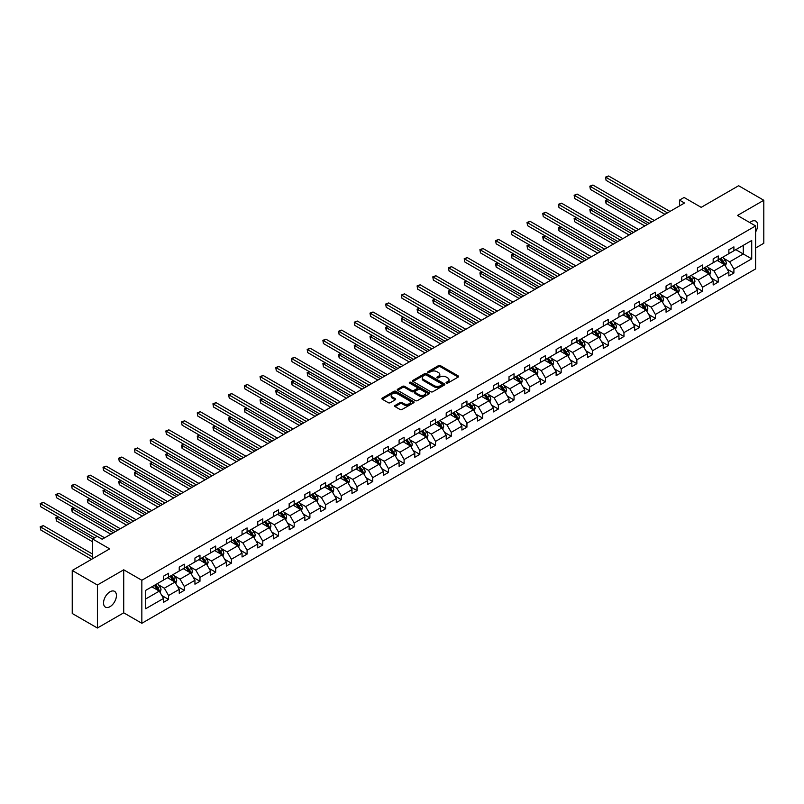 <?xml version="1.0" encoding="UTF-8"?>
<svg xmlns="http://www.w3.org/2000/svg" width="804" height="804" viewBox="0 0 804 804"><rect width="100%" height="100%" fill="white"/><g stroke="black" fill="none" stroke-linecap="round" stroke-linejoin="round"><path stroke-width="1.21" d="M446.331 383.116A0.975 0.563 0 0 0 447.717 383.116L458.21 377.056A1.397 0.804 0 0 0 458.622 376.483A1.397 0.804 0 0 0 458.21 375.92L440.431 365.649A1.397 0.804 0 0 0 438.451 365.649L427.949 371.709A0.975 0.563 0 0 0 429.336 372.513L430.693 371.719A4.472 2.583 0 0 1 437.014 371.719L438.502 372.584A4.472 2.583 0 0 1 439.808 374.403A4.472 2.583 0 0 1 438.502 376.232L437.145 377.016A0.975 0.563 0 0 0 438.522 377.81L439.888 377.026A4.472 2.583 0 0 1 446.21 377.026L447.687 377.89A4.472 2.583 0 0 1 449.004 379.709A4.472 2.583 0 0 1 447.687 381.538L446.331 382.322A0.975 0.563 0 0 0 446.331 383.116L446.331 382.322M109.977 606.688A9.115 5.256 120 0 0 115.937 598.658A9.115 5.256 120 0 0 114.54 591.352A9.115 5.256 120 0 0 109.977 591.804A9.115 5.256 120 0 0 104.028 599.834A9.115 5.256 120 0 0 105.424 607.131A9.115 5.256 120 0 0 109.977 606.688M755.599 231.964A9.115 5.256 120 0 0 755.77 221.14A9.115 5.256 120 0 0 751.217 221.592A9.115 5.256 120 0 0 749.81 222.577M755.599 248.004L763.8 243.27L763.8 200.266L738.635 185.734L701.188 207.352L684.073 197.472L679.491 200.116L679.491 205.924M97.395 628.014L123.726 612.819L123.726 569.805L97.395 585.01L97.395 628.014L72.229 613.482L72.229 570.478L109.676 548.861L92.571 538.971L92.571 558.74M97.395 585.01L72.229 570.478M395.076 405.467A1.397 0.804 0 0 0 394.663 406.04A1.397 0.804 0 0 0 395.076 406.613L400.06 409.487A1.397 0.804 0 0 0 402.04 409.487L413.698 402.754A1.397 0.804 0 0 0 414.11 402.191A1.397 0.804 0 0 0 413.698 401.618L395.91 391.347A1.397 0.804 0 0 0 393.94 391.347L382.282 398.08A1.397 0.804 0 0 0 381.87 398.653A1.397 0.804 0 0 0 382.282 399.216L388.302 402.703A1.397 0.804 0 0 0 390.282 402.703L395.266 399.819A1.397 0.804 0 0 0 395.679 399.246A1.397 0.804 0 0 0 395.266 398.683L392.282 396.955A3.739 2.161 0 0 1 391.186 395.427A3.739 2.161 0 0 1 393.498 393.437A3.739 2.161 0 0 1 397.568 393.9L409.276 400.663A3.739 2.161 0 0 1 410.372 402.191A3.739 2.161 0 0 1 408.06 404.181A3.739 2.161 0 0 1 403.99 403.708L402.04 402.583A1.397 0.804 0 0 0 400.06 402.583L395.076 405.467L395.076 406.613M92.571 538.971L97.143 536.328L102.178 539.233L684.526 203.02L679.491 200.116M123.726 569.805L141.846 580.267L755.599 225.924L755.599 268.928L141.846 623.281L141.846 580.267M763.8 200.266L737.479 215.462L755.599 225.924M430.793 391.749A1.397 0.804 0 0 0 432.773 391.749L444.431 385.015A1.397 0.804 0 0 0 444.843 384.443A1.397 0.804 0 0 0 444.431 383.88L426.643 373.609A1.397 0.804 0 0 0 424.663 373.609L413.005 380.342A1.397 0.804 0 0 0 412.603 380.905A1.397 0.804 0 0 0 413.005 381.478L430.793 391.749M409.99 383.327A0.975 0.563 0 0 1 410.985 383.468L410.985 382.302L429.065 392.744A1.397 0.804 0 0 1 429.477 393.317A1.397 0.804 0 0 1 429.065 393.89L417.407 400.623A1.397 0.804 0 0 1 415.427 400.623L397.638 390.352L397.638 389.206A1.397 0.804 0 0 0 397.236 389.779A1.397 0.804 0 0 0 397.638 390.352M397.638 389.206L402.633 386.332A1.397 0.804 0 0 1 404.613 386.332L411.819 390.493A1.397 0.804 0 0 0 413.799 390.493L417.105 388.583A1.397 0.804 0 0 0 417.517 388.01A1.397 0.804 0 0 0 417.105 387.438L409.598 383.106A0.975 0.563 0 0 1 410.985 382.302M145.715 590.357L163.534 580.066L163.534 576.177L168.569 573.262L168.569 577.161L179.242 571.001L179.242 567.101L184.267 564.197L184.267 568.096L194.94 561.936L194.94 558.036L199.975 555.132L199.975 559.031L210.648 552.871L210.648 548.971L215.683 546.067L215.683 549.956L226.346 543.795L226.346 539.906L231.381 537.002L231.381 540.891L242.054 534.73L242.054 530.841L247.089 527.937L247.089 531.826L257.752 525.665L257.752 521.776L262.787 518.871L262.787 522.761L273.46 516.6L273.46 512.711L278.496 509.796L278.496 513.696L289.169 507.535L289.169 503.636L294.194 500.731L294.194 504.631L304.867 498.47L304.867 494.571L309.902 491.666L309.902 495.565L320.575 489.405L320.575 485.505L325.61 482.601L325.61 486.49L336.273 480.33L336.273 476.44L341.308 473.536L341.308 477.425L351.981 471.265L351.981 467.375L357.016 464.471L357.016 468.36L367.679 462.199L367.679 458.31L372.714 455.406L372.714 459.295L383.387 453.134L383.387 449.245L388.422 446.331L388.422 450.23L399.096 444.069L399.096 440.17L404.121 437.265L404.121 441.165L414.794 435.004L414.794 431.105L419.829 428.2L419.829 432.1L430.502 425.939L430.502 422.04L435.527 419.135L435.527 423.035L446.2 416.874L446.2 412.975L451.235 410.07L451.235 413.959L461.908 407.799L461.908 403.909L466.943 401.005L466.943 404.894L477.606 398.734L477.606 394.844L482.641 391.94L482.641 395.829L493.314 389.669L493.314 385.779L498.349 382.875L498.349 386.764L509.012 380.604L509.012 376.714L514.047 373.8L514.047 377.699L524.721 371.538L524.721 367.639L529.756 364.735L529.756 368.634L540.429 362.473L540.429 358.574L545.454 355.669L545.454 359.569L556.127 353.408L556.127 349.509L561.162 346.604L561.162 350.494L571.835 344.333L571.835 340.444L576.87 337.539L576.87 341.429L587.533 335.268L587.533 331.379L592.568 328.474L592.568 332.364L603.241 326.203L603.241 322.314L608.276 319.409L608.276 323.298L618.939 317.138L618.939 313.248L623.974 310.334L623.974 314.233L634.647 308.073L634.647 304.173L639.682 301.269L639.682 305.168L650.346 299.008L650.346 295.108L655.381 292.204L655.381 296.103L666.054 289.942L666.054 286.043L671.089 283.139L671.089 287.028L681.762 280.867L681.762 276.978L686.787 274.074L686.787 277.963L697.46 271.802L697.46 267.913L702.495 265.008L702.495 268.898L713.168 262.737L713.168 258.848L718.203 255.943L718.203 259.833L728.866 253.672L728.866 249.783L733.901 246.868L733.901 250.768L751.72 240.476L751.72 258.848L733.901 269.129L733.901 273.028L728.866 275.933L728.866 272.043L718.203 278.204L718.203 282.093L713.168 284.998L713.168 281.109L702.495 287.269L702.495 291.159L697.46 294.063L697.46 290.174L686.787 296.334L686.787 300.224L681.762 303.128L681.762 299.239L671.089 305.399L671.089 309.289L666.054 312.203L666.054 308.304L655.381 314.464L655.381 318.364L650.346 321.268L650.346 317.369L639.682 323.53L639.682 327.429L634.647 330.333L634.647 326.434L623.974 332.595L623.974 336.494L618.939 339.399L618.939 335.499L608.276 341.66L608.276 345.559L603.241 348.464L603.241 344.574L592.568 350.735L592.568 354.624L587.533 357.529L587.533 353.639L576.87 359.8L576.87 363.689L571.835 366.594L571.835 362.704L561.162 368.865L561.162 372.754L556.127 375.659L556.127 371.77L545.454 377.93L545.454 381.82L540.429 384.734L540.429 380.835L529.756 386.995L529.756 390.895L524.721 393.799L524.721 389.9L514.047 396.06L514.047 399.96L509.012 402.864L509.012 398.965L498.349 405.126L498.349 409.025L493.314 411.929L493.314 408.04L482.641 414.201L482.641 418.09L477.606 420.994L477.606 417.105L466.943 423.266L466.943 427.155L461.908 430.06L461.908 426.17L451.235 432.331L451.235 436.22L446.2 439.125L446.2 435.235L435.527 441.396L435.527 445.285L430.502 448.2L430.502 444.3L419.829 450.461L419.829 454.361L414.794 457.265L414.794 453.366L404.121 459.526L404.121 463.426L399.096 466.33L399.096 462.431L388.422 468.591L388.422 472.491L383.387 475.395L383.387 471.506L372.714 477.666L372.714 481.556L367.679 484.46L367.679 480.571L357.016 486.732L357.016 490.621L351.981 493.525L351.981 489.636L341.308 495.797L341.308 499.686L336.273 502.59L336.273 498.701L325.61 504.862L325.61 508.751L320.575 511.666L320.575 507.766L309.902 513.927L309.902 517.826L304.867 520.731L304.867 516.831L294.194 522.992L294.194 526.891L289.169 529.796L289.169 525.896L278.496 532.057L278.496 535.956L273.46 538.861L273.46 534.961L262.787 541.122L262.787 545.022L257.752 547.926L257.752 544.037L247.089 550.197L247.089 554.087L242.054 556.991L242.054 553.102L231.381 559.262L231.381 563.152L226.346 566.056L226.346 562.167L215.683 568.327L215.683 572.217L210.648 575.121L210.648 571.232L199.975 577.393L199.975 581.282L194.94 584.196L194.94 580.297L184.267 586.458L184.267 590.357L179.242 593.262L179.242 589.362L168.569 595.523L168.569 599.422L163.534 602.327L163.534 598.427L145.715 608.718L145.715 590.357M167.564 577.744L175.011 582.046L164.338 588.206L158.509 584.84M164.338 588.206L168.569 595.523M175.011 582.046L179.242 589.362M163.534 579.131L164.338 579.604L168.569 577.161M183.262 568.679L190.719 572.971L180.046 579.131L174.217 575.775M180.046 579.131L184.267 586.458M190.719 572.971L194.94 580.297M179.242 570.066L180.046 570.538L184.267 568.096M198.97 559.604L206.417 563.905L195.744 570.066L189.925 566.709M195.744 570.066L199.975 577.393M206.417 563.905L210.648 571.232M194.94 561.001L195.744 561.463L199.975 559.031M214.668 550.539L222.125 554.84L211.452 561.001L205.623 557.634M211.452 561.001L215.683 568.327M222.125 554.84L226.346 562.167M210.648 551.936L211.452 552.398L215.683 549.956M230.376 541.474L237.823 545.775L227.15 551.936L221.331 548.569M227.15 551.936L231.381 559.262M237.823 545.775L242.054 553.102M226.346 542.871L227.15 543.333L231.381 540.891M246.084 532.409L253.531 536.71L242.858 542.871L237.029 539.504M242.858 542.871L247.089 550.197M253.531 536.71L257.752 544.037M242.054 533.806L242.858 534.268L247.089 531.826M261.782 523.344L269.229 527.645L258.566 533.806L252.737 530.439M258.566 533.806L262.787 541.122M269.229 527.645L273.46 534.961M257.752 524.741L258.566 525.203L262.787 522.761M277.491 514.279L284.938 518.58L274.264 524.741L268.435 521.374M274.264 524.741L278.496 532.057M284.938 518.58L289.169 525.896M273.46 515.676L274.264 516.138L278.496 513.696M293.189 505.213L300.636 509.515L289.973 515.676L284.144 512.309M289.973 515.676L294.194 522.992M300.636 509.515L304.867 516.831M289.169 506.6L289.973 507.073L294.194 504.631M308.897 496.138L316.344 500.44L305.671 506.6L299.852 503.244M305.671 506.6L309.902 513.927M316.344 500.44L320.575 507.766M304.867 497.535L305.671 498.008L309.902 495.565M324.595 487.073L332.052 491.375L321.379 497.535L315.55 494.179M321.379 497.535L325.61 504.862M332.052 491.375L336.273 498.701M320.575 488.47L321.379 488.932L325.61 486.49M340.303 478.008L347.75 482.31L337.077 488.47L331.258 485.103M337.077 488.47L341.308 495.797M347.75 482.31L351.981 489.636M336.273 479.405L337.077 479.867L341.308 477.425M356.001 468.943L363.458 473.244L352.785 479.405L346.956 476.038M352.785 479.405L357.016 486.732M363.458 473.244L367.679 480.571M351.981 470.34L352.785 470.802L357.016 468.36M371.709 459.878L379.156 464.179L368.493 470.34L362.664 466.973M368.493 470.34L372.714 477.666M379.156 464.179L383.387 471.506M367.679 461.275L368.493 461.737L372.714 459.295M387.417 450.813L394.864 455.114L384.191 461.275L378.362 457.908M384.191 461.275L388.422 468.591M394.864 455.114L399.096 462.431M383.387 452.21L384.191 452.672L388.422 450.23M403.116 441.748L410.563 446.049L399.9 452.21L394.071 448.843M399.9 452.21L404.121 459.526M410.563 446.049L414.794 453.366M399.096 443.135L399.9 443.607L404.121 441.165M418.824 432.683L426.271 436.974L415.598 443.135L409.769 439.778M415.598 443.135L419.829 450.461M426.271 436.974L430.502 444.3M414.794 434.07L415.598 434.542L419.829 432.1M434.522 423.607L441.979 427.909L431.306 434.07L425.477 430.713M431.306 434.07L435.527 441.396M441.979 427.909L446.2 435.235M430.502 425.004L431.306 425.467L435.527 423.035M450.23 414.542L457.677 418.844L447.004 425.004L441.185 421.638M447.004 425.004L451.235 432.331M457.677 418.844L461.908 426.17M446.2 415.939L447.004 416.402L451.235 413.959M465.928 405.477L473.385 409.779L462.712 415.939L456.883 412.573M462.712 415.939L466.943 423.266M473.385 409.779L477.606 417.105M461.908 406.874L462.712 407.337L466.943 404.894M481.636 396.412L489.083 400.714L478.41 406.874L472.591 403.507M478.41 406.874L482.641 414.201M489.083 400.714L493.314 408.04M477.606 397.809L478.41 398.271L482.641 395.829M497.344 387.347L504.791 391.648L494.118 397.809L488.289 394.442M494.118 397.809L498.349 405.126M504.791 391.648L509.012 398.965M493.314 388.744L494.118 389.206L498.349 386.764M513.042 378.282L520.489 382.583L509.826 388.744L503.997 385.377M509.826 388.744L514.047 396.06M520.489 382.583L524.721 389.9M509.012 379.669L509.826 380.141L514.047 377.699M528.751 369.217L536.198 373.508L525.525 379.669L519.696 376.312M525.525 379.669L529.756 386.995M536.198 373.508L540.429 380.835M524.721 370.604L525.525 371.076L529.756 368.634M544.449 360.142L551.896 364.443L541.233 370.604L535.404 367.247M541.233 370.604L545.454 377.93M551.896 364.443L556.127 371.77M540.429 361.539L541.233 362.001L545.454 359.569M560.157 351.077L567.604 355.378L556.931 361.539L551.112 358.182M556.931 361.539L561.162 368.865M567.604 355.378L571.835 362.704M556.127 352.474L556.931 352.936L561.162 350.494M575.855 342.012L583.312 346.313L572.639 352.474L566.81 349.107M572.639 352.474L576.87 359.8M583.312 346.313L587.533 353.639M571.835 343.408L572.639 343.871L576.87 341.429M591.563 332.946L599.01 337.248L588.337 343.408L582.518 340.042M588.337 343.408L592.568 350.735M599.01 337.248L603.241 344.574M587.533 334.343L588.337 334.806L592.568 332.364M607.261 323.881L614.718 328.183L604.045 334.343L598.216 330.977M604.045 334.343L608.276 341.66M614.718 328.183L618.939 335.499M603.241 325.278L604.045 325.741L608.276 323.298M622.969 314.816L630.416 319.118L619.753 325.278L613.924 321.912M619.753 325.278L623.974 332.595M630.416 319.118L634.647 326.434M618.939 316.213L619.753 316.675L623.974 314.233M638.677 305.751L646.125 310.053L635.451 316.213L629.622 312.846M635.451 316.213L639.682 323.53M646.125 310.053L650.346 317.369M634.647 307.138L635.451 307.61L639.682 305.168M654.376 296.676L661.823 300.977L651.16 307.138L645.331 303.781M651.16 307.138L655.381 314.464M661.823 300.977L666.054 308.304M650.346 298.073L651.16 298.545L655.381 296.103M670.084 287.611L677.531 291.912L666.858 298.073L661.029 294.716M666.858 298.073L671.089 305.399M677.531 291.912L681.762 299.239M666.054 289.008L666.858 289.47L671.089 287.028M685.782 278.546L693.229 282.847L682.566 289.008L676.737 285.641M682.566 289.008L686.787 296.334M693.229 282.847L697.46 290.174M681.762 279.943L682.566 280.405L686.787 277.963M701.49 269.481L708.937 273.782L698.264 279.943L692.445 276.576M698.264 279.943L702.495 287.269M708.937 273.782L713.168 281.109M697.46 270.878L698.264 271.34L702.495 268.898M717.188 260.416L724.645 264.717L713.972 270.878L708.143 267.511M713.972 270.878L718.203 278.204M724.645 264.717L728.866 272.043M713.168 261.813L713.972 262.275L718.203 259.833M735.811 249.662L743.268 253.963L729.67 261.813L723.851 258.446M729.67 261.813L733.901 269.129M751.72 258.848L743.268 253.963L743.268 245.361L751.72 240.476M123.726 612.819L141.846 623.281M728.866 252.747L729.67 253.21L733.901 250.768M145.715 598.95L159.303 591.111L151.855 586.809M159.303 591.111L163.534 598.427M727.208 269.159L733.901 273.028M711.5 278.224L718.203 282.093M695.802 287.299L702.495 291.159M680.094 296.364L686.787 300.224M664.395 305.43L671.089 309.289M648.687 314.495L655.381 318.364M632.989 323.56L639.682 327.429M617.281 332.625L623.974 336.494M601.583 341.69L608.276 345.559M585.875 350.765L592.568 354.624M570.167 359.83L576.87 363.689M554.469 368.895L561.162 372.754M538.76 377.96L545.454 381.82M523.062 387.025L529.756 390.895M507.354 396.091L514.047 399.96M491.656 405.156L498.349 409.025M475.948 414.221L482.641 418.09M460.25 423.296L466.943 427.155M444.542 432.361L451.235 436.22M428.833 441.426L435.527 445.285M413.135 450.491L419.829 454.361M397.427 459.556L404.121 463.426M381.729 468.621L388.422 472.491M366.021 477.687L372.714 481.556M350.323 486.762L357.016 490.621M334.615 495.827L341.308 499.686M318.907 504.892L325.61 508.751M303.208 513.957L309.902 517.826M287.5 523.022L294.194 526.891M271.802 532.087L278.496 535.956M256.094 541.152L262.787 545.022M240.396 550.217L247.089 554.087M224.688 559.293L231.381 563.152M208.99 568.358L215.683 572.217M193.282 577.423L199.975 581.282M177.573 586.488L184.267 590.357M161.875 595.553L168.569 599.422M446.722 383.257L447.687 382.694A4.472 2.583 0 0 0 449.004 380.875L449.004 379.709M439.808 374.403L439.808 375.568A4.472 2.583 0 0 1 438.502 377.398L437.537 377.95M458.19 377.066L440.431 366.815A1.397 0.804 0 0 0 438.451 366.815L428.341 372.644M444.431 383.88L444.431 385.015L426.643 374.764A1.397 0.804 0 0 0 424.663 374.764L413.025 381.488L413.005 380.342M441.959 384.845A0.975 0.563 0 0 0 441.959 384.051L426.351 375.036A0.975 0.563 0 0 0 424.964 375.036L423.527 375.86A4.472 2.583 0 0 0 422.221 377.689A4.472 2.583 0 0 0 423.527 379.508L434.2 385.669A4.472 2.583 0 0 0 440.522 385.669L441.959 384.845L441.959 386.01A0.975 0.563 0 0 0 442.24 385.608L442.24 384.443M422.221 377.689L422.221 378.845A4.472 2.583 0 0 0 423.527 380.674L423.527 379.508M441.959 386.01L440.522 386.835A4.472 2.583 0 0 1 434.2 386.835L423.527 380.674M397.658 390.362L402.633 387.488L402.633 386.332M417.517 388.01L417.517 389.176A1.397 0.804 0 0 1 417.105 389.739L413.799 391.659A1.397 0.804 0 0 1 411.819 391.659L404.613 387.488A1.397 0.804 0 0 0 402.633 387.488M410.985 383.468L429.045 393.9M419.306 394.814A3.739 2.161 0 0 0 423.376 395.287A3.739 2.161 0 0 0 425.688 393.287A3.739 2.161 0 0 0 424.592 391.759L420.472 389.377A1.397 0.804 0 0 0 418.492 389.377L415.186 391.287A1.397 0.804 0 0 0 414.774 391.86A1.397 0.804 0 0 0 415.186 392.432L419.306 394.814L419.306 395.98A3.739 2.161 0 0 0 423.376 396.442A3.739 2.161 0 0 0 425.688 394.452L425.688 393.287M414.774 391.86L414.774 393.025A1.397 0.804 0 0 0 415.186 393.598L415.186 392.432M419.306 395.98L415.186 393.598M410.372 402.191L410.372 403.347A3.739 2.161 0 0 1 408.06 405.347A3.739 2.161 0 0 1 403.99 404.874L402.04 403.749A1.397 0.804 0 0 0 400.06 403.749L395.096 406.623M391.186 395.427L391.186 396.593A3.739 2.161 0 0 0 392.282 398.111L392.282 396.955M395.266 398.683L395.266 399.819L392.282 398.111M413.678 402.764L395.91 392.513A1.397 0.804 0 0 0 393.94 392.513L382.292 399.236L382.282 398.08M725.409 266.044L726.334 263.37A3.769 2.181 -120 0 0 725.128 260.154L722.866 257.139M718.816 261.35L717.831 260.044M608.005 199.583L606.085 200.688L606.085 203.593L644.818 225.954M724.082 264.395L724.293 263.531A3.769 2.181 -120 0 0 723.218 261.26L720.957 258.245M720.012 258.787L722.494 262.104A1.92 1.105 60 0 1 722.846 262.687L724.293 263.531M719.751 258.938L722.012 261.953A3.769 2.181 60 0 1 722.947 263.742M606.085 203.593L605.533 200.367L647.331 224.497M605.533 200.367L607.784 199.452M667.461 212.869L606.085 177.443L608.608 175.986L669.983 211.422M664.948 214.326L606.085 180.347L605.533 177.121L608.608 175.986M606.085 180.347L605.533 177.121M709.701 275.109L710.625 272.435A3.769 2.181 -120 0 0 709.419 269.219L707.168 266.204M703.108 270.415L702.133 269.109M592.297 208.648L590.387 209.754L590.387 212.658L629.11 235.019M708.384 273.46L708.595 272.596A3.769 2.181 -120 0 0 707.51 270.325L705.249 267.31M704.304 267.853L706.796 271.179A1.92 1.105 60 0 1 707.148 271.762L708.595 272.596M704.043 268.003L706.304 271.018A3.769 2.181 60 0 1 707.249 272.807M590.387 212.658L589.834 209.432L631.622 233.562M589.834 209.432L592.076 208.517M694.003 284.174L694.927 281.5A3.769 2.181 -120 0 0 693.721 278.284L691.46 275.269M687.41 279.48L686.425 278.174M576.589 217.713L574.679 218.819L574.679 221.723L613.402 244.084M692.676 282.526L692.887 281.661A3.769 2.181 -120 0 0 691.812 279.39L689.551 276.375M688.606 276.918L691.088 280.244A1.92 1.105 60 0 1 691.44 280.827L692.887 281.661M688.345 277.068L690.596 280.093A3.769 2.181 60 0 1 691.54 281.872M574.679 221.723L574.126 218.497L615.924 242.627M574.126 218.497L576.367 217.582M651.763 221.944L590.387 186.508L592.9 185.051L654.275 220.487M649.24 223.391L590.387 189.412L589.834 186.186L592.9 185.051M590.387 189.412L589.834 186.186M636.054 231.009L574.679 195.573L577.202 194.116L638.577 229.552M633.542 232.456L574.679 198.477L574.126 195.251L577.202 194.116M574.679 198.477L574.126 195.251M678.295 293.239L679.219 290.566A3.769 2.181 -120 0 0 678.013 287.35L675.752 284.335M671.702 288.556L670.727 287.239M560.89 226.778L558.981 227.884L558.981 230.788L597.704 253.149M676.978 291.591L677.189 290.726A3.769 2.181 -120 0 0 676.104 288.455L673.842 285.44M672.898 285.983L675.39 289.309A1.92 1.105 60 0 1 675.732 289.892L677.189 290.726M672.636 286.144L674.898 289.159A3.769 2.181 60 0 1 675.832 290.937M558.981 230.788L558.428 227.562L600.216 251.692M558.428 227.562L560.669 226.658M620.356 240.074L558.981 204.638L561.494 203.181L622.869 238.617M617.834 241.522L558.981 207.543L558.428 204.316L561.494 203.181M558.981 207.543L558.428 204.316M662.586 302.304L663.521 299.631A3.769 2.181 -120 0 0 662.315 296.425L660.054 293.4M656.004 297.621L655.019 296.314M545.182 235.843L543.273 236.949L543.273 239.863L581.995 262.215M661.27 300.656L661.481 299.791A3.769 2.181 -120 0 0 660.406 297.52L658.144 294.505M657.2 295.058L659.682 298.374A1.92 1.105 60 0 1 660.034 298.957L661.481 299.791M656.928 295.209L659.19 298.224A3.769 2.181 60 0 1 660.134 300.003M543.273 239.863L542.72 236.637L584.518 260.767M542.72 236.637L544.961 235.723M604.648 249.139L543.273 213.703L545.785 212.256L607.161 247.682M602.136 250.597L543.273 216.608L542.72 213.382L545.785 212.256M543.273 216.608L542.72 213.382M646.888 311.369L647.813 308.696A3.769 2.181 -120 0 0 646.607 305.49L644.346 302.475M640.296 306.686L639.321 305.379M529.484 244.918L527.565 246.024L527.565 248.928L566.297 271.28M645.562 309.731L645.773 308.857A3.769 2.181 -120 0 0 644.697 306.595L642.436 303.57M641.491 304.123L643.984 307.44A1.92 1.105 60 0 1 644.326 308.022L645.773 308.857M641.23 304.274L643.491 307.289A3.769 2.181 60 0 1 644.426 309.068M527.565 248.928L527.012 245.702L568.81 269.832M527.012 245.702L529.263 244.788M588.94 258.205L527.565 222.768L530.087 221.321L591.463 256.757M586.428 259.662L527.565 225.673L527.012 222.447L530.087 221.321M527.565 225.673L527.012 222.447M631.18 320.444L632.105 317.761A3.769 2.181 -120 0 0 630.909 314.555L628.648 311.54M624.587 315.751L623.613 314.444M513.776 253.984L511.867 255.089L511.867 257.994L550.589 280.345M629.864 318.796L630.075 317.932A3.769 2.181 -120 0 0 628.989 315.66L626.728 312.645M625.783 313.188L628.276 316.505A1.92 1.105 60 0 1 628.627 317.088L630.075 317.932M625.522 313.339L627.783 316.354A3.769 2.181 60 0 1 628.728 318.133M511.867 257.994L511.314 254.767L553.112 278.898M511.314 254.767L513.555 253.853M573.242 267.27L511.867 231.833L514.379 230.386L575.754 265.822M570.729 268.727L511.867 234.748L511.314 231.522L514.379 230.386M511.867 234.748L511.314 231.522M615.482 329.509L616.407 326.836A3.769 2.181 -120 0 0 615.201 323.62L612.939 320.605M608.889 324.816L607.904 323.509M498.078 263.049L496.158 264.154L496.158 267.059L534.891 289.42M614.155 327.861L614.367 326.997A3.769 2.181 -120 0 0 613.291 324.726L611.03 321.711M610.085 322.253L612.568 325.57A1.92 1.105 60 0 1 612.919 326.153L614.367 326.997M609.824 322.404L612.085 325.419A3.769 2.181 60 0 1 613.02 327.208M496.158 267.059L495.606 263.833L537.404 287.963M495.606 263.833L497.857 262.918M557.534 276.335L496.158 240.909L498.681 239.451L560.056 274.888M555.021 277.792L496.158 243.813L495.606 240.587L498.681 239.451M496.158 243.813L495.606 240.587M599.774 338.574L600.699 335.901A3.769 2.181 -120 0 0 599.503 332.685L597.241 329.67M593.181 333.881L592.206 332.575M482.37 272.114L480.46 273.219L480.46 276.124L519.183 298.485M598.457 336.926L598.668 336.062A3.769 2.181 -120 0 0 597.583 333.791L595.322 330.776M594.377 331.318L596.869 334.635A1.92 1.105 60 0 1 597.221 335.228L598.668 336.062M594.116 331.469L596.377 334.484A3.769 2.181 60 0 1 597.322 336.273M480.46 276.124L479.908 272.898L521.695 297.028M479.908 272.898L482.149 271.983M541.836 285.41L480.46 249.974L482.973 248.516L544.348 283.953M539.313 286.857L480.46 252.878L479.908 249.652L482.973 248.516M480.46 252.878L479.908 249.652M584.076 347.64L585 344.966A3.769 2.181 -120 0 0 583.794 341.75L581.533 338.735M577.483 342.946L576.498 341.64M466.672 281.179L464.752 282.284L464.752 285.189L503.485 307.55M582.749 345.991L582.96 345.127A3.769 2.181 -120 0 0 581.885 342.856L579.624 339.841M578.679 340.383L581.161 343.71A1.92 1.105 60 0 1 581.513 344.293L582.96 345.127M578.418 340.534L580.679 343.559A3.769 2.181 60 0 1 581.614 345.338M464.752 285.189L464.199 281.963L505.997 306.093M464.199 281.963L466.451 281.048M526.128 294.475L464.752 259.039L467.275 257.582L528.65 293.018M523.615 295.922L464.752 261.943L464.199 258.717L467.275 257.582M464.752 261.943L464.199 258.717M568.368 356.705L569.292 354.031A3.769 2.181 -120 0 0 568.086 350.815L565.835 347.8M561.775 352.021L560.8 350.705M450.964 290.244L449.054 291.349L449.054 294.254L487.777 316.615M567.051 355.056L567.262 354.192A3.769 2.181 -120 0 0 566.177 351.921L563.916 348.906M562.971 349.449L565.463 352.775A1.92 1.105 60 0 1 565.805 353.358L567.262 354.192M562.71 349.599L564.971 352.624A3.769 2.181 60 0 1 565.905 354.403M449.054 294.254L448.501 291.028L490.289 315.158M448.501 291.028L450.742 290.123M510.429 303.54L449.054 268.104L451.567 266.647L512.942 302.083M507.907 304.987L449.054 271.008L448.501 267.782L451.567 266.647M449.054 271.008L448.501 267.782M552.67 365.77L553.594 363.096A3.769 2.181 -120 0 0 552.388 359.89L550.127 356.865M546.077 361.086L545.092 359.77M435.255 299.309L433.346 300.415L433.346 303.319L472.069 325.68M551.343 364.122L551.554 363.257A3.769 2.181 -120 0 0 550.479 360.986L548.217 357.971M547.273 358.524L549.755 361.84A1.92 1.105 60 0 1 550.107 362.423L551.554 363.257M547.001 358.674L549.263 361.689A3.769 2.181 60 0 1 550.207 363.468M433.346 303.319L432.793 300.103L474.591 324.233M432.793 300.103L435.034 299.188M494.721 312.605L433.346 277.169L435.868 275.722L497.244 311.148M492.209 314.062L433.346 280.073L432.793 276.847L435.868 275.722M433.346 280.073L432.793 276.847M536.961 374.835L537.886 372.162A3.769 2.181 -120 0 0 536.68 368.956L534.419 365.931M530.369 370.152L529.394 368.845M419.557 308.384L417.648 309.48L417.648 312.394L456.37 334.745M535.635 373.197L535.846 372.322A3.769 2.181 -120 0 0 534.771 370.061L532.509 367.036M531.565 367.589L534.057 370.905A1.92 1.105 60 0 1 534.399 371.488L535.846 372.322M531.303 367.74L533.565 370.755A3.769 2.181 60 0 1 534.499 372.533M417.648 312.394L417.085 309.168L458.883 333.298M417.085 309.168L419.336 308.254M479.023 321.67L417.648 286.234L420.16 284.787L481.536 320.223M476.501 323.128L417.648 289.138L417.085 285.912L420.16 284.787M417.648 289.138L417.085 285.912M521.253 383.9L522.188 381.227A3.769 2.181 -120 0 0 520.982 378.021L518.721 375.006M514.671 379.217L513.686 377.91M403.849 317.449L401.94 318.555L401.94 321.459L440.662 343.81M519.937 382.262L520.148 381.387A3.769 2.181 -120 0 0 519.062 379.126L516.811 376.101M515.866 376.654L518.349 379.97A1.92 1.105 60 0 1 518.701 380.553L520.148 381.387M515.595 376.805L517.856 379.82A3.769 2.181 60 0 1 518.801 381.598M401.94 321.459L401.387 318.233L443.185 342.363M401.387 318.233L403.628 317.319M463.315 330.735L401.94 295.299L404.452 293.852L465.828 329.288M460.803 332.193L401.94 298.214L401.387 294.988L404.452 293.852M401.94 298.214L401.387 294.988M505.555 392.975L506.48 390.302A3.769 2.181 -120 0 0 505.274 387.086L503.013 384.071M498.962 388.282L497.988 386.975M388.151 326.514L386.232 327.62L386.232 330.524L424.964 352.886M504.229 391.327L504.44 390.463A3.769 2.181 -120 0 0 503.364 388.191L501.103 385.176M500.158 385.719L502.641 389.035A1.92 1.105 60 0 1 502.992 389.618L504.44 390.463M499.897 385.87L502.158 388.885A3.769 2.181 60 0 1 503.093 390.664M386.232 330.524L385.679 327.298L427.477 351.428M385.679 327.298L387.93 326.384M447.607 339.801L386.232 304.374L388.754 302.917L450.129 338.353M445.094 341.258L386.232 307.279L385.679 304.053L388.754 302.917M386.232 307.279L385.679 304.053M489.847 402.04L490.772 399.367A3.769 2.181 -120 0 0 489.576 396.151L487.314 393.136M483.254 397.347L482.279 396.04M372.443 335.58L370.533 336.685L370.533 339.589L409.256 361.951M488.53 400.392L488.742 399.528A3.769 2.181 -120 0 0 487.656 397.256L485.395 394.241M484.45 394.784L486.943 398.101A1.92 1.105 60 0 1 487.294 398.694L488.742 399.528M484.189 394.935L486.45 397.95A3.769 2.181 60 0 1 487.395 399.739M370.533 339.589L369.981 336.363L411.779 360.493M369.981 336.363L372.222 335.449M431.909 348.876L370.533 313.439L373.046 311.982L434.421 347.418M429.386 350.323L370.533 316.344L369.981 313.118L373.046 311.982M370.533 316.344L369.981 313.118M474.149 411.105L475.074 408.432A3.769 2.181 -120 0 0 473.868 405.216L471.606 402.201M467.556 406.412L466.571 405.105M356.745 344.645L354.825 345.75L354.825 348.655L393.558 371.016M472.822 409.457L473.033 408.593A3.769 2.181 -120 0 0 471.958 406.321L469.697 403.306M468.752 403.849L471.234 407.176A1.92 1.105 60 0 1 471.586 407.759L473.033 408.593M468.491 404L470.752 407.015A3.769 2.181 60 0 1 471.687 408.804M354.825 348.655L354.273 345.429L396.07 369.559M354.273 345.429L356.524 344.514M416.201 357.941L354.825 322.504L357.348 321.047L418.723 356.484M413.688 359.388L354.825 325.409L354.273 322.183L357.348 321.047M354.825 325.409L354.273 322.183M458.441 420.17L459.365 417.497A3.769 2.181 -120 0 0 458.169 414.281L455.908 411.266M451.848 415.477L450.873 414.171M341.037 353.71L339.127 354.815L339.127 357.72L377.85 380.081M457.124 418.522L457.335 417.658A3.769 2.181 -120 0 0 456.25 415.387L453.989 412.372M453.044 412.914L455.536 416.241A1.92 1.105 60 0 1 455.888 416.824L457.335 417.658M452.783 413.065L455.044 416.09A3.769 2.181 60 0 1 455.989 417.869M339.127 357.72L338.574 354.494L380.362 378.624M338.574 354.494L340.816 353.589M400.503 367.006L339.127 331.57L341.64 330.112L403.015 365.549M397.98 368.453L339.127 334.474L338.574 331.248L341.64 330.112M339.127 334.474L338.574 331.248M442.743 429.236L443.667 426.562A3.769 2.181 -120 0 0 442.461 423.346L440.2 420.331M436.15 424.552L435.165 423.236M325.339 362.775L323.419 363.88L323.419 366.785L362.142 389.146M441.416 427.587L441.627 426.723A3.769 2.181 -120 0 0 440.552 424.452L438.291 421.437M437.346 421.979L439.828 425.306A1.92 1.105 60 0 1 440.18 425.889L441.627 426.723M437.085 422.14L439.336 425.155A3.769 2.181 60 0 1 440.28 426.934M323.419 366.785L322.866 363.559L364.664 387.699M322.866 363.559L325.107 362.654M384.794 376.071L323.419 340.635L325.942 339.187L387.317 374.614M382.282 377.518L323.419 343.539L322.866 340.313L325.942 339.187M323.419 343.539L322.866 340.313M427.035 438.301L427.959 435.627A3.769 2.181 -120 0 0 426.753 432.421L424.502 429.396M420.442 433.617L419.467 432.311M309.63 371.85L307.721 372.945L307.721 375.86L346.444 398.211M425.718 436.652L425.929 435.788A3.769 2.181 -120 0 0 424.844 433.517L422.582 430.502M421.638 431.055L424.13 434.371A1.92 1.105 60 0 1 424.472 434.954L425.929 435.788M421.376 431.205L423.638 434.22A3.769 2.181 60 0 1 424.572 435.999M307.721 375.86L307.168 372.634L348.956 396.764M307.168 372.634L309.409 371.719M369.096 385.136L307.721 349.7L310.233 348.253L371.609 383.679M366.574 386.593L307.721 352.604L307.168 349.378L310.233 348.253M307.721 352.604L307.168 349.378M411.336 447.366L412.261 444.692A3.769 2.181 -120 0 0 411.055 441.486L408.794 438.471M404.744 442.682L403.759 441.376M293.922 380.915L292.013 382.021L292.013 384.925L330.735 407.276M410.01 445.728L410.221 444.853A3.769 2.181 -120 0 0 409.146 442.592L406.884 439.567M405.94 440.12L408.422 443.436A1.92 1.105 60 0 1 408.774 444.019L410.221 444.853M405.668 440.27L407.929 443.285A3.769 2.181 60 0 1 408.874 445.064M292.013 384.925L291.46 381.699L333.258 405.829M291.46 381.699L293.701 380.784M353.388 394.201L292.013 358.765L294.525 357.318L355.901 392.754M350.876 395.658L292.013 361.669L291.46 358.453L294.525 357.318M292.013 361.669L291.46 358.453M395.628 456.441L396.553 453.768A3.769 2.181 -120 0 0 395.347 450.552L393.086 447.537M389.035 451.747L388.061 450.441M278.224 389.98L276.315 391.086L276.315 393.99L315.037 416.351M394.302 454.793L394.513 453.928A3.769 2.181 -120 0 0 393.437 451.657L391.176 448.642M390.231 449.185L392.724 452.501A1.92 1.105 60 0 1 393.066 453.084L394.513 453.928M389.97 449.335L392.231 452.35A3.769 2.181 60 0 1 393.166 454.129M276.315 393.99L275.752 390.764L317.55 414.894M275.752 390.764L278.003 389.85M337.69 403.266L276.315 367.83L278.827 366.383L340.203 401.819M335.167 404.724L276.315 370.744L275.752 367.518L278.827 366.383M276.315 370.744L275.752 367.518M379.92 465.506L380.855 462.833A3.769 2.181 -120 0 0 379.649 459.617L377.388 456.602M373.337 460.813L372.352 459.506M262.516 399.045L260.607 400.151L260.607 403.055L299.329 425.416M378.604 463.858L378.815 462.993A3.769 2.181 -120 0 0 377.729 460.722L375.478 457.707M374.523 458.25L377.016 461.566A1.92 1.105 60 0 1 377.367 462.149L378.815 462.993M374.262 458.401L376.523 461.416A3.769 2.181 60 0 1 377.468 463.204M260.607 403.055L260.054 399.829L301.852 423.959M260.054 399.829L262.295 398.915M321.982 412.331L260.607 376.905L263.119 375.448L324.494 410.884M319.469 413.789L260.607 379.81L260.054 376.584L263.119 375.448M260.607 379.81L260.054 376.584M364.222 474.571L365.147 471.898A3.769 2.181 -120 0 0 363.941 468.682L361.679 465.667M357.629 469.878L356.644 468.571M246.818 408.11L244.898 409.216L244.898 412.12L283.631 434.482M362.895 472.923L363.106 472.059A3.769 2.181 -120 0 0 362.031 469.787L359.77 466.772M358.825 467.315L361.308 470.641A1.92 1.105 60 0 1 361.659 471.224L363.106 472.059M358.564 467.466L360.825 470.481A3.769 2.181 60 0 1 361.76 472.27M244.898 412.12L244.346 408.894L286.144 433.024M244.346 408.894L246.597 407.98M306.274 421.407L244.898 385.97L247.421 384.513L308.796 419.949M303.761 422.854L244.898 388.875L244.346 385.649L247.421 384.513M244.898 388.875L244.346 385.649M348.514 483.636L349.438 480.963A3.769 2.181 -120 0 0 348.243 477.747L345.981 474.732M341.921 478.943L340.946 477.636M231.11 417.175L229.2 418.281L229.2 421.185L267.923 443.547M347.197 481.988L347.408 481.124A3.769 2.181 -120 0 0 346.323 478.852L344.062 475.837M343.117 476.38L345.609 479.707A1.92 1.105 60 0 1 345.961 480.289L347.408 481.124M342.856 476.531L345.117 479.556A3.769 2.181 60 0 1 346.062 481.335M229.2 421.185L228.648 417.959L270.445 442.089M228.648 417.959L230.889 417.045M290.576 430.472L229.2 395.035L231.713 393.578L293.088 429.014M288.053 431.919L229.2 397.94L228.648 394.714L231.713 393.578M229.2 397.94L228.648 394.714M332.816 492.701L333.74 490.028A3.769 2.181 -120 0 0 332.534 486.812L330.273 483.797M326.223 488.018L325.238 486.701M215.412 426.241L213.492 427.346L213.492 430.251L252.225 452.612M331.489 491.053L331.7 490.189A3.769 2.181 -120 0 0 330.625 487.917L328.364 484.902M327.419 485.445L329.901 488.772A1.92 1.105 60 0 1 330.253 489.355L331.7 490.189M327.158 485.606L329.419 488.621A3.769 2.181 60 0 1 330.354 490.4M213.492 430.251L212.939 427.024L254.737 451.155M212.939 427.024L215.191 426.12M274.867 439.537L213.492 404.1L216.015 402.643L277.39 438.079M272.355 440.984L213.492 407.005L212.939 403.779L216.015 402.643M213.492 407.005L212.939 403.779M317.108 501.766L318.032 499.093A3.769 2.181 -120 0 0 316.826 495.887L314.575 492.862M310.515 497.083L309.54 495.777M199.704 435.306L197.794 436.411L197.794 439.326L236.517 461.677M315.791 500.118L316.002 499.254A3.769 2.181 -120 0 0 314.917 496.983L312.656 493.968M311.711 494.52L314.203 497.837A1.92 1.105 60 0 1 314.545 498.42L316.002 499.254M311.449 494.671L313.711 497.686A3.769 2.181 60 0 1 314.655 499.465M197.794 439.326L197.241 436.1L239.029 460.23M197.241 436.1L199.482 435.185M259.169 448.602L197.794 413.166L200.307 411.718L261.682 447.145M256.647 450.059L197.794 416.07L197.241 412.844L200.307 411.718M197.794 416.07L197.241 412.844M301.41 510.831L302.334 508.158A3.769 2.181 -120 0 0 301.128 504.952L298.867 501.937M294.817 506.148L293.832 504.842M183.995 444.381L182.086 445.486L182.086 448.391L220.809 470.742M300.083 509.193L300.294 508.319A3.769 2.181 -120 0 0 299.219 506.058L296.957 503.033M296.013 503.585L298.495 506.902A1.92 1.105 60 0 1 298.847 507.485L300.294 508.319M295.751 503.736L298.003 506.751A3.769 2.181 60 0 1 298.947 508.53M182.086 448.391L181.533 445.165L223.331 469.295M181.533 445.165L183.774 444.25M243.461 457.667L182.086 422.231L184.608 420.783L245.984 456.22M240.949 459.124L182.086 425.135L181.533 421.909L184.608 420.783M182.086 425.135L181.533 421.909M285.701 519.907L286.626 517.223A3.769 2.181 -120 0 0 285.42 514.017L283.159 511.002M279.109 515.213L278.134 513.907M168.297 453.446L166.388 454.551L166.388 457.456L205.11 479.807M284.375 518.258L284.586 517.394A3.769 2.181 -120 0 0 283.51 515.123L281.249 512.108M280.305 512.65L282.797 515.967A1.92 1.105 60 0 1 283.139 516.55L284.586 517.394M280.043 512.801L282.304 515.816A3.769 2.181 60 0 1 283.239 517.595M166.388 457.456L165.825 454.23L207.623 478.36M165.825 454.23L168.076 453.315M227.763 466.732L166.388 431.296L168.9 429.849L230.276 465.285M225.241 468.189L166.388 434.21L165.825 430.984L168.9 429.849M166.388 434.21L165.825 430.984M269.993 528.972L270.928 526.298A3.769 2.181 -120 0 0 269.722 523.082L267.461 520.067M263.411 524.278L262.426 522.972M152.589 462.511L150.68 463.617L150.68 466.521L189.402 488.882M268.677 527.323L268.888 526.459A3.769 2.181 -120 0 0 267.802 524.188L265.551 521.173M264.606 521.716L267.089 525.032A1.92 1.105 60 0 1 267.441 525.615L268.888 526.459M264.335 521.866L266.596 524.881A3.769 2.181 60 0 1 267.541 526.67M150.68 466.521L150.127 463.295L191.925 487.425M150.127 463.295L152.368 462.38M212.055 475.797L150.68 440.371L153.192 438.914L214.567 474.35M209.542 477.254L150.68 443.275L150.127 440.049L153.192 438.914M150.68 443.275L150.127 440.049M254.295 538.037L255.22 535.364A3.769 2.181 -120 0 0 254.014 532.147L251.752 529.132M247.702 533.343L246.727 532.037M136.891 471.576L134.971 472.682L134.971 475.586L173.704 497.947M252.969 536.389L253.18 535.524A3.769 2.181 -120 0 0 252.104 533.253L249.843 530.238M248.898 530.781L251.381 534.097A1.92 1.105 60 0 1 251.732 534.69L253.18 535.524M248.637 530.931L250.898 533.946A3.769 2.181 60 0 1 251.833 535.735M134.971 475.586L134.419 472.36L176.217 496.49M134.419 472.36L136.67 471.445M196.347 484.872L134.971 449.436L137.494 447.979L198.869 483.415M193.834 486.319L134.971 452.34L134.419 449.114L137.494 447.979M134.971 452.34L134.419 449.114M238.587 547.102L239.512 544.429A3.769 2.181 -120 0 0 238.316 541.213L236.054 538.198M231.994 542.409L231.019 541.102M121.183 480.641L119.273 481.747L119.273 484.651L157.996 507.012M237.27 545.454L237.481 544.589A3.769 2.181 -120 0 0 236.396 542.318L234.135 539.303M233.19 539.846L235.683 543.172A1.92 1.105 60 0 1 236.034 543.755L237.481 544.589M232.929 539.997L235.19 543.022A3.769 2.181 60 0 1 236.135 544.8M119.273 484.651L118.721 481.425L160.519 505.555M118.721 481.425L120.962 480.511M180.649 493.937L119.273 458.501L121.786 457.044L183.161 492.48M178.126 495.385L119.273 461.406L118.721 458.179L121.786 457.044M119.273 461.406L118.721 458.179M222.889 556.167L223.813 553.494A3.769 2.181 -120 0 0 222.607 550.278L220.346 547.263M216.296 551.484L215.311 550.167M105.485 489.706L103.565 490.812L103.565 493.716L142.298 516.078M221.562 554.519L221.773 553.654A3.769 2.181 -120 0 0 220.698 551.383L218.437 548.368M217.492 548.911L219.974 552.237A1.92 1.105 60 0 1 220.326 552.82L221.773 553.654M217.231 549.062L219.492 552.087A3.769 2.181 60 0 1 220.427 553.866M103.565 493.716L103.012 490.49L144.81 514.62M103.012 490.49L105.264 489.586M164.941 503.002L103.565 467.566L106.088 466.109L167.463 501.545M162.428 504.45L103.565 470.471L103.012 467.245L106.088 466.109M103.565 470.471L103.012 467.245M207.181 565.232L208.105 562.559A3.769 2.181 -120 0 0 206.909 559.353L204.648 556.328M200.588 560.549L199.613 559.232M89.777 498.771L87.867 499.877L87.867 502.781L126.59 525.143M205.864 563.584L206.075 562.72A3.769 2.181 -120 0 0 204.99 560.448L202.729 557.433M201.784 557.986L204.276 561.303A1.92 1.105 60 0 1 204.628 561.885L206.075 562.72M201.523 558.137L203.784 561.152A3.769 2.181 60 0 1 204.729 562.931M87.867 502.781L87.314 499.565L129.102 523.695M87.314 499.565L89.556 498.651M149.242 512.068L87.867 476.631L90.38 475.184L151.755 510.61M146.72 513.525L87.867 479.536L87.314 476.31L90.38 475.184M87.867 479.536L87.314 476.31M191.483 574.297L192.407 571.624A3.769 2.181 -120 0 0 191.201 568.418L188.94 565.393M184.89 569.614L183.905 568.307M74.079 507.847L72.159 508.942L72.159 511.857L110.882 534.208M190.156 572.659L190.367 571.785A3.769 2.181 -120 0 0 189.292 569.523L187.03 566.498M186.086 567.051L188.568 570.368A1.92 1.105 60 0 1 188.92 570.951L190.367 571.785M185.824 567.202L188.076 570.217A3.769 2.181 60 0 1 189.02 571.996M72.159 511.857L71.606 508.63L113.404 532.761M71.606 508.63L73.857 507.716M133.534 521.133L72.159 485.696L74.682 484.249L136.057 519.685M131.022 522.59L72.159 488.601L71.606 485.375L74.682 484.249M72.159 488.601L71.606 485.375M175.774 583.362L176.699 580.689A3.769 2.181 -120 0 0 175.493 577.483L173.242 574.468M169.182 578.679L168.207 577.372M58.37 516.912L56.461 518.017L56.461 520.922L92.571 541.765M174.458 581.724L174.669 580.85A3.769 2.181 -120 0 0 173.584 578.589L171.322 575.563M170.378 576.116L172.87 579.433A1.92 1.105 60 0 1 173.212 580.016L174.669 580.85M170.116 576.267L172.378 579.282A3.769 2.181 60 0 1 173.312 581.061M56.461 520.922L55.908 517.696L92.671 538.921M55.908 517.696L58.149 516.781M117.836 530.198L56.461 494.761L58.973 493.314L120.349 528.751M115.314 531.655L56.461 497.676L55.908 494.45L58.973 493.314M56.461 497.676L55.908 494.45M160.076 592.437L161.001 589.764A3.769 2.181 -120 0 0 159.795 586.548L157.534 583.533M153.484 587.744L152.499 586.438M92.571 554.087L43.275 525.625L40.753 527.082L40.753 529.987L91.555 559.313M158.75 590.789L158.961 589.925A3.769 2.181 -120 0 0 157.885 587.654L155.624 584.639M154.68 585.181L157.162 588.498A1.92 1.105 60 0 1 157.514 589.081L158.961 589.925M154.408 585.332L156.669 588.347A3.769 2.181 60 0 1 157.614 590.126M40.753 529.987L40.2 526.761L92.571 556.991M40.2 526.761L43.275 525.625M97.093 536.358L40.753 503.837L43.275 502.379L104.641 537.816M94.581 537.816L40.753 506.741L40.2 503.515L43.275 502.379M40.753 506.741L40.2 503.515M447.687 382.694L447.687 381.538M437.145 377.81L437.145 377.016M438.502 377.398L438.502 376.232M427.949 372.513L427.949 371.709M438.451 366.815L438.451 365.649M440.431 366.815L440.431 365.649M458.21 377.056L458.21 375.92M424.663 374.764L424.663 373.609M426.643 374.764L426.643 373.609M434.2 386.835L434.2 385.669M440.522 386.835L440.522 385.669M404.613 387.488L404.613 386.332M411.819 391.659L411.819 390.493M413.799 391.659L413.799 390.493M417.105 389.739L417.105 388.583M429.065 393.89L429.065 392.744M400.06 403.749L400.06 402.583M402.04 403.749L402.04 402.583M403.99 404.874L403.99 403.708M393.94 392.513L393.94 391.347M395.91 392.513L395.91 391.347M413.698 402.754L413.698 401.618M724.374 264.556L726.303 263.441M723.218 261.26L725.128 260.154M720.937 262.576L722.012 261.953M708.666 273.621L710.605 272.506M707.51 270.325L709.419 269.219M705.229 271.641L706.304 271.018M692.958 282.696L694.897 281.571M691.812 279.39L693.721 278.284M689.53 280.707L690.596 280.093M677.259 291.762L679.199 290.636M676.104 288.455L678.013 287.35M673.822 289.772L674.898 289.159M661.551 300.827L663.491 299.701M660.406 297.52L662.315 296.425M658.124 298.837L659.19 298.224M645.853 309.892L647.793 308.776M644.697 306.595L646.607 305.49M642.416 307.912L643.491 307.289M630.145 318.957L632.085 317.841M628.989 315.66L630.909 314.555M626.708 316.977L627.783 316.354M614.447 328.022L616.377 326.906M613.291 324.726L615.201 323.62M611.01 326.042L612.085 325.419M598.739 337.087L600.678 335.971M597.583 333.791L599.503 332.685M595.302 335.107L596.377 334.484M583.041 346.152L584.97 345.037M581.885 342.856L583.794 341.75M579.604 344.172L580.679 343.559M567.333 355.227L569.272 354.102M566.177 351.921L568.086 350.815M563.895 353.237L564.971 352.624M551.624 364.292L553.564 363.167M550.479 360.986L552.388 359.89M548.197 362.302L549.263 361.689M535.926 373.357L537.866 372.242M534.771 370.061L536.68 368.956M532.489 371.378L533.565 370.755M520.218 382.423L522.158 381.307M519.062 379.126L520.982 378.021M516.791 380.443L517.856 379.82M504.52 391.488L506.46 390.372M503.364 388.191L505.274 387.086M501.083 389.508L502.158 388.885M488.812 400.553L490.752 399.437M487.656 397.256L489.576 396.151M485.375 398.573L486.45 397.95M473.114 409.618L475.043 408.502M471.958 406.321L473.868 405.216M469.677 407.638L470.752 407.015M457.406 418.693L459.345 417.567M456.25 415.387L458.169 414.281M453.969 416.703L455.044 416.09M441.697 427.758L443.637 426.633M440.552 424.452L442.461 423.346M438.27 425.768L439.336 425.155M425.999 436.823L427.939 435.708M424.844 433.517L426.753 432.421M422.562 434.843L423.638 434.22M410.291 445.888L412.231 444.773M409.146 442.592L411.055 441.486M406.864 443.908L407.929 443.285M394.593 454.953L396.533 453.838M393.437 451.657L395.347 450.552M391.156 452.974L392.231 452.35M378.885 464.019L380.825 462.903M377.729 460.722L379.649 459.617M375.448 462.039L376.523 461.416M363.187 473.084L365.116 471.968M362.031 469.787L363.941 468.682M359.75 471.104L360.825 470.481M347.479 482.159L349.418 481.033M346.323 478.852L348.243 477.747M344.042 480.169L345.117 479.556M331.781 491.224L333.71 490.098M330.625 487.917L332.534 486.812M328.344 489.234L329.419 488.621M316.072 500.289L318.012 499.163M314.917 496.983L316.826 495.887M312.635 498.299L313.711 497.686M300.364 509.354L302.304 508.239M299.219 506.058L301.128 504.952M296.937 507.374L298.003 506.751M284.666 518.419L286.606 517.304M283.51 515.123L285.42 514.017M281.229 516.439L282.304 515.816M268.958 527.484L270.898 526.369M267.802 524.188L269.722 523.082M265.531 525.504L266.596 524.881M253.26 536.549L255.2 535.434M252.104 533.253L254.014 532.147M249.823 534.57L250.898 533.946M237.552 545.614L239.491 544.499M236.396 542.318L238.316 541.213M234.115 543.635L235.19 543.022M221.854 554.69L223.783 553.564M220.698 551.383L222.607 550.278M218.417 552.7L219.492 552.087M206.146 563.755L208.085 562.629M204.99 560.448L206.909 559.353M202.708 561.765L203.784 561.152M190.447 572.82L192.377 571.704M189.292 569.523L191.201 568.418M187.01 570.84L188.076 570.217M174.739 581.885L176.679 580.769M173.584 578.589L175.493 577.483M171.302 579.905L172.378 579.282M159.031 590.95L160.971 589.834M157.885 587.654L159.795 586.548M155.604 588.97L156.669 588.347"/></g></svg>
